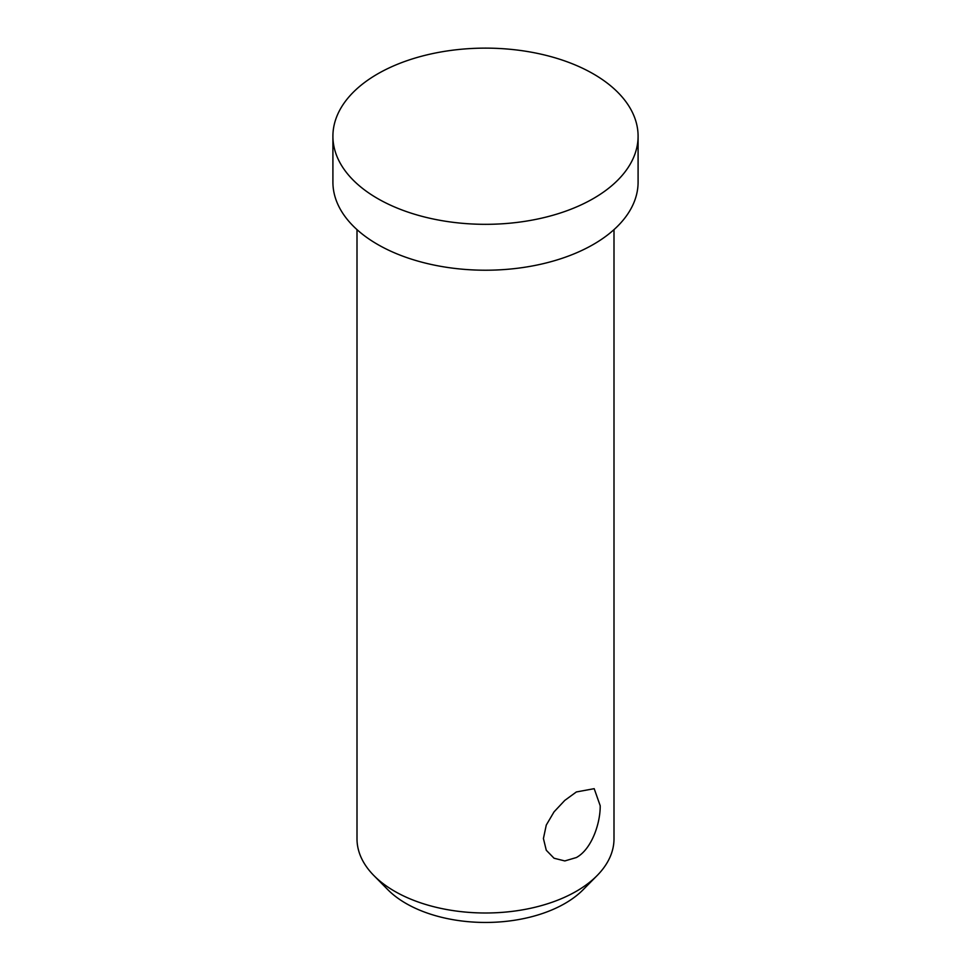 <?xml version="1.0" encoding="UTF-8"?>
<svg xmlns="http://www.w3.org/2000/svg" width="971" height="971" viewBox="0 0 971 971"><rect width="100%" height="100%" fill="white"/><g stroke="black" fill="none" stroke-linecap="round" stroke-linejoin="round"><path stroke-width="1.46" d="M614 229.642L614 838.81A128.5 74.184 180 0 1 597.141 875.539A128.5 74.184 180 0 1 485.5 912.995A128.5 74.184 180 0 1 373.859 875.539A128.5 74.184 180 0 1 357 838.81L357 229.642M373.859 875.539L387.817 889.679A112.43 64.911 0 0 0 485.5 922.45A112.43 64.911 0 0 0 583.183 889.679L597.141 875.539M576.361 791.96L594.191 788.67L600.199 805.724C600.442 823.092 591.764 849.176 576.361 857.539L564.806 860.937L554.04 858.23L546.272 850.244L543.42 838.519L546.272 825.071L554.04 811.865L564.806 800.383L576.361 791.96M332.907 136.219L332.907 182.123A152.593 88.094 0 0 0 485.5 270.217A152.593 88.094 0 0 0 638.093 182.123L638.093 136.219A152.593 88.094 0 0 0 593.402 73.93A152.593 88.094 0 0 0 427.106 54.837A152.593 88.094 0 0 0 332.907 136.219A152.593 88.094 0 0 0 485.5 224.325A152.593 88.094 0 0 0 638.093 136.219"/></g></svg>
